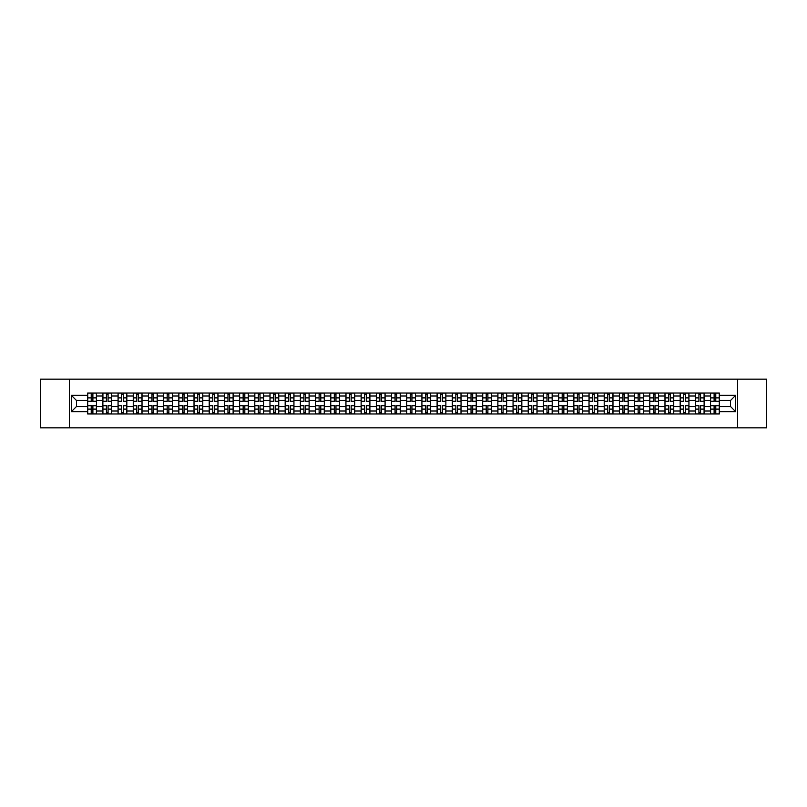 <?xml version="1.0" encoding="UTF-8"?>
<svg xmlns="http://www.w3.org/2000/svg" width="807" height="807" viewBox="0 0 807 807"><rect width="100%" height="100%" fill="white"/><g stroke="black" fill="none" stroke-linecap="round" stroke-linejoin="round"><path stroke-width="1.21" d="M737.628 427.851L766.65 427.851L766.65 379.149L40.35 379.149L40.35 427.851L737.628 427.851L737.628 379.149M102.872 413.971L102.872 396.005L96.447 396.005L96.447 413.971M96.447 396.005L96.447 393.029M102.872 396.005L102.872 393.029M111.638 393.029L111.638 413.971M118.064 413.971L118.064 393.029M126.83 393.029L126.83 413.971M133.256 413.971L133.256 393.029M142.022 393.029L142.022 413.971M148.448 413.971L148.448 393.029M157.214 393.029L157.214 413.971M163.639 413.971L163.639 393.029M172.405 393.029L172.405 413.971M178.831 413.971L178.831 393.029M187.597 393.029L187.597 413.971M194.023 413.971L194.023 393.029M202.789 393.029L202.789 413.971M209.215 413.971L209.215 393.029M217.981 393.029L217.981 413.971M224.407 413.971L224.407 393.029M233.173 393.029L233.173 413.971M239.598 413.971L239.598 393.029M248.364 393.029L248.364 413.971M254.79 413.971L254.79 393.029M263.556 393.029L263.556 413.971M269.982 413.971L269.982 393.029M278.748 393.029L278.748 413.971M285.174 413.971L285.174 393.029M293.94 393.029L293.94 413.971M300.365 413.971L300.365 393.029M309.131 393.029L309.131 413.971M315.557 413.971L315.557 393.029M324.323 393.029L324.323 413.971M330.749 413.971L330.749 393.029M339.515 393.029L339.515 413.971M345.941 413.971L345.941 393.029M354.707 393.029L354.707 413.971M361.132 413.971L361.132 393.029M369.899 393.029L369.899 413.971M376.334 413.971L376.334 393.029M385.09 393.029L385.09 413.971M391.526 413.971L391.526 393.029M400.282 393.029L400.282 413.971M406.718 413.971L406.718 393.029M415.474 393.029L415.474 413.971M421.91 413.971L421.91 393.029M430.666 393.029L430.666 413.971M437.101 413.971L437.101 393.029M445.868 393.029L445.868 413.971M452.293 413.971L452.293 393.029M461.059 393.029L461.059 413.971M467.485 413.971L467.485 393.029M476.251 393.029L476.251 413.971M482.677 413.971L482.677 393.029M491.443 393.029L491.443 413.971M497.869 413.971L497.869 393.029M506.635 393.029L506.635 413.971M513.06 413.971L513.06 393.029M521.826 393.029L521.826 413.971M528.252 413.971L528.252 393.029M537.018 393.029L537.018 413.971M543.444 413.971L543.444 393.029M552.21 393.029L552.21 413.971M558.636 413.971L558.636 393.029M567.402 393.029L567.402 413.971M573.827 413.971L573.827 393.029M582.593 393.029L582.593 413.971M589.019 413.971L589.019 393.029M597.785 393.029L597.785 413.971M604.211 413.971L604.211 393.029M612.977 393.029L612.977 413.971M619.403 413.971L619.403 393.029M628.169 393.029L628.169 413.971M634.595 413.971L634.595 393.029M643.361 393.029L643.361 413.971M649.786 413.971L649.786 393.029M658.552 393.029L658.552 413.971M664.978 413.971L664.978 393.029M673.744 393.029L673.744 413.971M680.17 413.971L680.17 393.029M688.936 393.029L688.936 413.971M695.362 413.971L695.362 393.029M704.128 393.029L704.128 413.971M710.553 413.971L710.553 393.029M710.553 406.516L704.128 406.516M695.362 406.516L688.936 406.516M680.17 406.516L673.744 406.516M664.978 406.516L658.552 406.516M649.786 406.516L643.361 406.516M634.595 406.516L628.169 406.516M619.403 406.516L612.977 406.516M604.211 406.516L597.785 406.516M589.019 406.516L582.593 406.516M573.827 406.516L567.402 406.516M558.636 406.516L552.21 406.516M543.444 406.516L537.018 406.516M528.252 406.516L521.826 406.516M513.06 406.516L506.635 406.516M497.869 406.516L491.443 406.516M482.677 406.516L476.251 406.516M467.485 406.516L461.059 406.516M452.293 406.516L445.868 406.516M437.101 406.516L430.666 406.516M421.91 406.516L415.474 406.516M406.718 406.516L400.282 406.516M391.526 406.516L385.09 406.516M376.334 406.516L369.899 406.516M361.132 406.516L354.707 406.516M345.941 406.516L339.515 406.516M330.749 406.516L324.323 406.516M315.557 406.516L309.131 406.516M300.365 406.516L293.94 406.516M285.174 406.516L278.748 406.516M269.982 406.516L263.556 406.516M254.79 406.516L248.364 406.516M239.598 406.516L233.173 406.516M224.407 406.516L217.981 406.516M209.215 406.516L202.789 406.516M194.023 406.516L187.597 406.516M178.831 406.516L172.405 406.516M163.639 406.516L157.214 406.516M148.448 406.516L142.022 406.516M133.256 406.516L126.83 406.516M118.064 406.516L111.638 406.516M102.872 406.516L96.447 406.516M710.553 400.484L704.128 400.484M695.362 400.484L688.936 400.484M680.17 400.484L673.744 400.484M664.978 400.484L658.552 400.484M649.786 400.484L643.361 400.484M634.595 400.484L628.169 400.484M619.403 400.484L612.977 400.484M604.211 400.484L597.785 400.484M589.019 400.484L582.593 400.484M573.827 400.484L567.402 400.484M558.636 400.484L552.21 400.484M543.444 400.484L537.018 400.484M528.252 400.484L521.826 400.484M513.06 400.484L506.635 400.484M497.869 400.484L491.443 400.484M482.677 400.484L476.251 400.484M467.485 400.484L461.059 400.484M452.293 400.484L445.868 400.484M437.101 400.484L430.666 400.484M421.91 400.484L415.474 400.484M406.718 400.484L400.282 400.484M391.526 400.484L385.09 400.484M376.334 400.484L369.899 400.484M361.132 400.484L354.707 400.484M345.941 400.484L339.515 400.484M330.749 400.484L324.323 400.484M315.557 400.484L309.131 400.484M300.365 400.484L293.94 400.484M285.174 400.484L278.748 400.484M269.982 400.484L263.556 400.484M254.79 400.484L248.364 400.484M239.598 400.484L233.173 400.484M224.407 400.484L217.981 400.484M209.215 400.484L202.789 400.484M194.023 400.484L187.597 400.484M178.831 400.484L172.405 400.484M163.639 400.484L157.214 400.484M148.448 400.484L142.022 400.484M133.256 400.484L126.83 400.484M118.064 400.484L111.638 400.484M102.872 400.484L96.447 400.484M76.483 406.516L87.681 406.516L87.681 400.484L76.483 400.484L76.483 406.516L71.319 411.681L71.319 395.319L87.681 395.319L87.681 400.484M719.319 400.484L719.319 406.516L730.517 406.516L730.517 400.484L719.319 400.484L719.319 393.029L87.681 393.029L87.681 395.319M719.319 395.319L735.681 395.319L735.681 411.681L719.319 411.681L719.319 406.516M87.681 406.516L87.681 413.971L719.319 413.971L719.319 411.681M87.681 411.681L71.319 411.681M69.372 427.851L69.372 379.149M92.886 412.508L91.231 412.508M91.231 394.492L92.886 394.492M108.077 412.508L106.423 412.508M106.423 394.492L108.077 394.492M123.269 412.508L121.615 412.508M121.615 394.492L123.269 394.492M138.461 412.508L136.807 412.508M136.807 394.492L138.461 394.492M153.663 412.508L151.998 412.508M151.998 394.492L153.663 394.492M168.855 412.508L167.19 412.508M167.19 394.492L168.855 394.492M184.046 412.508L182.382 412.508M182.382 394.492L184.046 394.492M199.238 412.508L197.574 412.508M197.574 394.492L199.238 394.492M214.43 412.508L212.776 412.508M212.776 394.492L214.43 394.492M229.622 412.508L227.967 412.508M227.967 394.492L229.622 394.492M244.814 412.508L243.159 412.508M243.159 394.492L244.814 394.492M260.005 412.508L258.351 412.508M258.351 394.492L260.005 394.492M275.197 412.508L273.543 412.508M273.543 394.492L275.197 394.492M290.389 412.508L288.735 412.508M288.735 394.492L290.389 394.492M305.581 412.508L303.926 412.508M303.926 394.492L305.581 394.492M320.772 412.508L319.118 412.508M319.118 394.492L320.772 394.492M335.964 412.508L334.31 412.508M334.31 394.492L335.964 394.492M351.156 412.508L349.502 412.508M349.502 394.492L351.156 394.492M366.348 412.508L364.693 412.508M364.693 394.492L366.348 394.492M381.54 412.508L379.885 412.508M379.885 394.492L381.54 394.492M396.731 412.508L395.077 412.508M395.077 394.492L396.731 394.492M411.923 412.508L410.269 412.508M410.269 394.492L411.923 394.492M427.115 412.508L425.46 412.508M425.46 394.492L427.115 394.492M442.307 412.508L440.652 412.508M440.652 394.492L442.307 394.492M457.498 412.508L455.844 412.508M455.844 394.492L457.498 394.492M472.69 412.508L471.036 412.508M471.036 394.492L472.69 394.492M487.882 412.508L486.228 412.508M486.228 394.492L487.882 394.492M503.074 412.508L501.419 412.508M501.419 394.492L503.074 394.492M518.265 412.508L516.611 412.508M516.611 394.492L518.265 394.492M533.457 412.508L531.803 412.508M531.803 394.492L533.457 394.492M548.649 412.508L546.995 412.508M546.995 394.492L548.649 394.492M563.841 412.508L562.186 412.508M562.186 394.492L563.841 394.492M579.033 412.508L577.378 412.508M577.378 394.492L579.033 394.492M594.224 412.508L592.57 412.508M592.57 394.492L594.224 394.492M609.426 412.508L607.762 412.508M607.762 394.492L609.426 394.492M624.618 412.508L622.954 412.508M622.954 394.492L624.618 394.492M639.81 412.508L638.145 412.508M638.145 394.492L639.81 394.492M655.002 412.508L653.337 412.508M653.337 394.492L655.002 394.492M670.193 412.508L668.539 412.508M668.539 394.492L670.193 394.492M685.385 412.508L683.731 412.508M683.731 394.492L685.385 394.492M700.577 412.508L698.923 412.508M698.923 394.492L700.577 394.492M715.769 412.508L714.114 412.508M714.114 394.492L715.769 394.492M71.319 395.319L76.483 400.484M730.517 406.516L735.681 411.681M730.517 400.484L735.681 395.319M92.886 401.402L92.886 393.13L96.396 393.13L96.396 401.402L92.886 401.402M91.231 394.391L92.886 394.391M91.231 393.13L87.731 393.13L87.731 401.402L91.231 401.402L91.231 393.13L92.886 393.13M91.231 405.598L91.231 413.87L87.731 413.87L87.731 405.598L91.231 405.598M92.886 412.609L91.231 412.609M92.886 413.87L96.396 413.87L96.396 405.598L92.886 405.598L92.886 413.87L91.231 413.87M108.077 401.402L108.077 393.13L111.588 393.13L111.588 401.402L108.077 401.402M106.423 394.391L108.077 394.391M106.423 393.13L102.923 393.13L102.923 401.402L106.423 401.402L106.423 393.13L108.077 393.13M123.269 401.402L123.269 393.13L126.78 393.13L126.78 401.402L123.269 401.402M121.615 394.391L123.269 394.391M121.615 393.13L118.115 393.13L118.115 401.402L121.615 401.402L121.615 393.13L123.269 393.13M106.423 405.598L106.423 413.87L102.923 413.87L102.923 405.598L106.423 405.598M108.077 412.609L106.423 412.609M108.077 413.87L111.588 413.87L111.588 405.598L108.077 405.598L108.077 413.87L106.423 413.87M121.615 405.598L121.615 413.87L118.115 413.87L118.115 405.598L121.615 405.598M123.269 412.609L121.615 412.609M123.269 413.87L126.78 413.87L126.78 405.598L123.269 405.598L123.269 413.87L121.615 413.87M138.461 401.402L138.461 393.13L141.971 393.13L141.971 401.402L138.461 401.402M136.807 394.391L138.461 394.391M136.807 393.13L133.306 393.13L133.306 401.402L136.807 401.402L136.807 393.13L138.461 393.13M153.663 401.402L153.663 393.13L157.163 393.13L157.163 401.402L153.663 401.402M151.998 394.391L153.663 394.391M151.998 393.13L148.498 393.13L148.498 401.402L151.998 401.402L151.998 393.13L153.663 393.13M168.855 401.402L168.855 393.13L172.355 393.13L172.355 401.402L168.855 401.402M167.19 394.391L168.855 394.391M167.19 393.13L163.69 393.13L163.69 401.402L167.19 401.402L167.19 393.13L168.855 393.13M136.807 405.598L136.807 413.87L133.306 413.87L133.306 405.598L136.807 405.598M138.461 412.609L136.807 412.609M138.461 413.87L141.971 413.87L141.971 405.598L138.461 405.598L138.461 413.87L136.807 413.87M151.998 405.598L151.998 413.87L148.498 413.87L148.498 405.598L151.998 405.598M153.663 412.609L151.998 412.609M153.663 413.87L157.163 413.87L157.163 405.598L153.663 405.598L153.663 413.87L151.998 413.87M167.19 405.598L167.19 413.87L163.69 413.87L163.69 405.598L167.19 405.598M168.855 412.609L167.19 412.609M168.855 413.87L172.355 413.87L172.355 405.598L168.855 405.598L168.855 413.87L167.19 413.87M184.046 401.402L184.046 393.13L187.547 393.13L187.547 401.402L184.046 401.402M182.382 394.391L184.046 394.391M182.382 393.13L178.882 393.13L178.882 401.402L182.382 401.402L182.382 393.13L184.046 393.13M182.382 405.598L182.382 413.87L178.882 413.87L178.882 405.598L182.382 405.598M184.046 412.609L182.382 412.609M184.046 413.87L187.547 413.87L187.547 405.598L184.046 405.598L184.046 413.87L182.382 413.87M199.238 401.402L199.238 393.13L202.739 393.13L202.739 401.402L199.238 401.402M197.574 394.391L199.238 394.391M197.574 393.13L194.073 393.13L194.073 401.402L197.574 401.402L197.574 393.13L199.238 393.13M197.574 405.598L197.574 413.87L194.073 413.87L194.073 405.598L197.574 405.598M199.238 412.609L197.574 412.609M199.238 413.87L202.739 413.87L202.739 405.598L199.238 405.598L199.238 413.87L197.574 413.87M214.43 401.402L214.43 393.13L217.93 393.13L217.93 401.402L214.43 401.402M212.776 394.391L214.43 394.391M212.776 393.13L209.265 393.13L209.265 401.402L212.776 401.402L212.776 393.13L214.43 393.13M212.776 405.598L212.776 413.87L209.265 413.87L209.265 405.598L212.776 405.598M214.43 412.609L212.776 412.609M214.43 413.87L217.93 413.87L217.93 405.598L214.43 405.598L214.43 413.87L212.776 413.87M229.622 401.402L229.622 393.13L233.122 393.13L233.122 401.402L229.622 401.402M227.967 394.391L229.622 394.391M227.967 393.13L224.457 393.13L224.457 401.402L227.967 401.402L227.967 393.13L229.622 393.13M227.967 405.598L227.967 413.87L224.457 413.87L224.457 405.598L227.967 405.598M229.622 412.609L227.967 412.609M229.622 413.87L233.122 413.87L233.122 405.598L229.622 405.598L229.622 413.87L227.967 413.87M244.814 401.402L244.814 393.13L248.314 393.13L248.314 401.402L244.814 401.402M243.159 394.391L244.814 394.391M243.159 393.13L239.649 393.13L239.649 401.402L243.159 401.402L243.159 393.13L244.814 393.13M260.005 401.402L260.005 393.13L263.506 393.13L263.506 401.402L260.005 401.402M258.351 394.391L260.005 394.391M258.351 393.13L254.841 393.13L254.841 401.402L258.351 401.402L258.351 393.13L260.005 393.13M275.197 401.402L275.197 393.13L278.697 393.13L278.697 401.402L275.197 401.402M273.543 394.391L275.197 394.391M273.543 393.13L270.032 393.13L270.032 401.402L273.543 401.402L273.543 393.13L275.197 393.13M290.389 401.402L290.389 393.13L293.889 393.13L293.889 401.402L290.389 401.402M288.735 394.391L290.389 394.391M288.735 393.13L285.224 393.13L285.224 401.402L288.735 401.402L288.735 393.13L290.389 393.13M305.581 401.402L305.581 393.13L309.081 393.13L309.081 401.402L305.581 401.402M303.926 394.391L305.581 394.391M303.926 393.13L300.416 393.13L300.416 401.402L303.926 401.402L303.926 393.13L305.581 393.13M320.772 401.402L320.772 393.13L324.273 393.13L324.273 401.402L320.772 401.402M319.118 394.391L320.772 394.391M319.118 393.13L315.608 393.13L315.608 401.402L319.118 401.402L319.118 393.13L320.772 393.13M243.159 405.598L243.159 413.87L239.649 413.87L239.649 405.598L243.159 405.598M244.814 412.609L243.159 412.609M244.814 413.87L248.314 413.87L248.314 405.598L244.814 405.598L244.814 413.87L243.159 413.87M258.351 405.598L258.351 413.87L254.841 413.87L254.841 405.598L258.351 405.598M260.005 412.609L258.351 412.609M260.005 413.87L263.506 413.87L263.506 405.598L260.005 405.598L260.005 413.87L258.351 413.87M273.543 405.598L273.543 413.87L270.032 413.87L270.032 405.598L273.543 405.598M275.197 412.609L273.543 412.609M275.197 413.87L278.697 413.87L278.697 405.598L275.197 405.598L275.197 413.87L273.543 413.87M288.735 405.598L288.735 413.87L285.224 413.87L285.224 405.598L288.735 405.598M290.389 412.609L288.735 412.609M290.389 413.87L293.889 413.87L293.889 405.598L290.389 405.598L290.389 413.87L288.735 413.87M303.926 405.598L303.926 413.87L300.416 413.87L300.416 405.598L303.926 405.598M305.581 412.609L303.926 412.609M305.581 413.87L309.081 413.87L309.081 405.598L305.581 405.598L305.581 413.87L303.926 413.87M319.118 405.598L319.118 413.87L315.608 413.87L315.608 405.598L319.118 405.598M320.772 412.609L319.118 412.609M320.772 413.87L324.273 413.87L324.273 405.598L320.772 405.598L320.772 413.87L319.118 413.87M335.964 401.402L335.964 393.13L339.465 393.13L339.465 401.402L335.964 401.402M334.31 394.391L335.964 394.391M334.31 393.13L330.799 393.13L330.799 401.402L334.31 401.402L334.31 393.13L335.964 393.13M334.31 405.598L334.31 413.87L330.799 413.87L330.799 405.598L334.31 405.598M335.964 412.609L334.31 412.609M335.964 413.87L339.465 413.87L339.465 405.598L335.964 405.598L335.964 413.87L334.31 413.87M351.156 401.402L351.156 393.13L354.656 393.13L354.656 401.402L351.156 401.402M349.502 394.391L351.156 394.391M349.502 393.13L345.991 393.13L345.991 401.402L349.502 401.402L349.502 393.13L351.156 393.13M349.502 405.598L349.502 413.87L345.991 413.87L345.991 405.598L349.502 405.598M351.156 412.609L349.502 412.609M351.156 413.87L354.656 413.87L354.656 405.598L351.156 405.598L351.156 413.87L349.502 413.87M366.348 401.402L366.348 393.13L369.858 393.13L369.858 401.402L366.348 401.402M364.693 394.391L366.348 394.391M364.693 393.13L361.183 393.13L361.183 401.402L364.693 401.402L364.693 393.13L366.348 393.13M364.693 405.598L364.693 413.87L361.183 413.87L361.183 405.598L364.693 405.598M366.348 412.609L364.693 412.609M366.348 413.87L369.858 413.87L369.858 405.598L366.348 405.598L366.348 413.87L364.693 413.87M381.54 401.402L381.54 393.13L385.05 393.13L385.05 401.402L381.54 401.402M379.885 394.391L381.54 394.391M379.885 393.13L376.375 393.13L376.375 401.402L379.885 401.402L379.885 393.13L381.54 393.13M379.885 405.598L379.885 413.87L376.375 413.87L376.375 405.598L379.885 405.598M381.54 412.609L379.885 412.609M381.54 413.87L385.05 413.87L385.05 405.598L381.54 405.598L381.54 413.87L379.885 413.87M396.731 401.402L396.731 393.13L400.242 393.13L400.242 401.402L396.731 401.402M395.077 394.391L396.731 394.391M395.077 393.13L391.566 393.13L391.566 401.402L395.077 401.402L395.077 393.13L396.731 393.13M395.077 405.598L395.077 413.87L391.566 413.87L391.566 405.598L395.077 405.598M396.731 412.609L395.077 412.609M396.731 413.87L400.242 413.87L400.242 405.598L396.731 405.598L396.731 413.87L395.077 413.87M411.923 401.402L411.923 393.13L415.434 393.13L415.434 401.402L411.923 401.402M410.269 394.391L411.923 394.391M410.269 393.13L406.758 393.13L406.758 401.402L410.269 401.402L410.269 393.13L411.923 393.13M410.269 405.598L410.269 413.87L406.758 413.87L406.758 405.598L410.269 405.598M411.923 412.609L410.269 412.609M411.923 413.87L415.434 413.87L415.434 405.598L411.923 405.598L411.923 413.87L410.269 413.87M427.115 401.402L427.115 393.13L430.625 393.13L430.625 401.402L427.115 401.402M425.46 394.391L427.115 394.391M425.46 393.13L421.95 393.13L421.95 401.402L425.46 401.402L425.46 393.13L427.115 393.13M425.46 405.598L425.46 413.87L421.95 413.87L421.95 405.598L425.46 405.598M427.115 412.609L425.46 412.609M427.115 413.87L430.625 413.87L430.625 405.598L427.115 405.598L427.115 413.87L425.46 413.87M442.307 401.402L442.307 393.13L445.817 393.13L445.817 401.402L442.307 401.402M440.652 394.391L442.307 394.391M440.652 393.13L437.142 393.13L437.142 401.402L440.652 401.402L440.652 393.13L442.307 393.13M440.652 405.598L440.652 413.87L437.142 413.87L437.142 405.598L440.652 405.598M442.307 412.609L440.652 412.609M442.307 413.87L445.817 413.87L445.817 405.598L442.307 405.598L442.307 413.87L440.652 413.87M457.498 401.402L457.498 393.13L461.009 393.13L461.009 401.402L457.498 401.402M455.844 394.391L457.498 394.391M455.844 393.13L452.344 393.13L452.344 401.402L455.844 401.402L455.844 393.13L457.498 393.13M455.844 405.598L455.844 413.87L452.344 413.87L452.344 405.598L455.844 405.598M457.498 412.609L455.844 412.609M457.498 413.87L461.009 413.87L461.009 405.598L457.498 405.598L457.498 413.87L455.844 413.87M472.69 401.402L472.69 393.13L476.201 393.13L476.201 401.402L472.69 401.402M471.036 394.391L472.69 394.391M471.036 393.13L467.535 393.13L467.535 401.402L471.036 401.402L471.036 393.13L472.69 393.13M471.036 405.598L471.036 413.87L467.535 413.87L467.535 405.598L471.036 405.598M472.69 412.609L471.036 412.609M472.69 413.87L476.201 413.87L476.201 405.598L472.69 405.598L472.69 413.87L471.036 413.87M487.882 401.402L487.882 393.13L491.392 393.13L491.392 401.402L487.882 401.402M486.228 394.391L487.882 394.391M486.228 393.13L482.727 393.13L482.727 401.402L486.228 401.402L486.228 393.13L487.882 393.13M486.228 405.598L486.228 413.87L482.727 413.87L482.727 405.598L486.228 405.598M487.882 412.609L486.228 412.609M487.882 413.87L491.392 413.87L491.392 405.598L487.882 405.598L487.882 413.87L486.228 413.87M503.074 401.402L503.074 393.13L506.584 393.13L506.584 401.402L503.074 401.402M501.419 394.391L503.074 394.391M501.419 393.13L497.919 393.13L497.919 401.402L501.419 401.402L501.419 393.13L503.074 393.13M501.419 405.598L501.419 413.87L497.919 413.87L497.919 405.598L501.419 405.598M503.074 412.609L501.419 412.609M503.074 413.87L506.584 413.87L506.584 405.598L503.074 405.598L503.074 413.87L501.419 413.87M518.265 401.402L518.265 393.13L521.776 393.13L521.776 401.402L518.265 401.402M516.611 394.391L518.265 394.391M516.611 393.13L513.111 393.13L513.111 401.402L516.611 401.402L516.611 393.13L518.265 393.13M516.611 405.598L516.611 413.87L513.111 413.87L513.111 405.598L516.611 405.598M518.265 412.609L516.611 412.609M518.265 413.87L521.776 413.87L521.776 405.598L518.265 405.598L518.265 413.87L516.611 413.87M533.457 401.402L533.457 393.13L536.968 393.13L536.968 401.402L533.457 401.402M531.803 394.391L533.457 394.391M531.803 393.13L528.303 393.13L528.303 401.402L531.803 401.402L531.803 393.13L533.457 393.13M531.803 405.598L531.803 413.87L528.303 413.87L528.303 405.598L531.803 405.598M533.457 412.609L531.803 412.609M533.457 413.87L536.968 413.87L536.968 405.598L533.457 405.598L533.457 413.87L531.803 413.87M548.649 401.402L548.649 393.13L552.159 393.13L552.159 401.402L548.649 401.402M546.995 394.391L548.649 394.391M546.995 393.13L543.494 393.13L543.494 401.402L546.995 401.402L546.995 393.13L548.649 393.13M546.995 405.598L546.995 413.87L543.494 413.87L543.494 405.598L546.995 405.598M548.649 412.609L546.995 412.609M548.649 413.87L552.159 413.87L552.159 405.598L548.649 405.598L548.649 413.87L546.995 413.87M563.841 401.402L563.841 393.13L567.351 393.13L567.351 401.402L563.841 401.402M562.186 394.391L563.841 394.391M562.186 393.13L558.686 393.13L558.686 401.402L562.186 401.402L562.186 393.13L563.841 393.13M562.186 405.598L562.186 413.87L558.686 413.87L558.686 405.598L562.186 405.598M563.841 412.609L562.186 412.609M563.841 413.87L567.351 413.87L567.351 405.598L563.841 405.598L563.841 413.87L562.186 413.87M579.033 401.402L579.033 393.13L582.543 393.13L582.543 401.402L579.033 401.402M577.378 394.391L579.033 394.391M577.378 393.13L573.878 393.13L573.878 401.402L577.378 401.402L577.378 393.13L579.033 393.13M577.378 405.598L577.378 413.87L573.878 413.87L573.878 405.598L577.378 405.598M579.033 412.609L577.378 412.609M579.033 413.87L582.543 413.87L582.543 405.598L579.033 405.598L579.033 413.87L577.378 413.87M594.224 401.402L594.224 393.13L597.735 393.13L597.735 401.402L594.224 401.402M592.57 394.391L594.224 394.391M592.57 393.13L589.07 393.13L589.07 401.402L592.57 401.402L592.57 393.13L594.224 393.13M592.57 405.598L592.57 413.87L589.07 413.87L589.07 405.598L592.57 405.598M594.224 412.609L592.57 412.609M594.224 413.87L597.735 413.87L597.735 405.598L594.224 405.598L594.224 413.87L592.57 413.87M609.426 401.402L609.426 393.13L612.927 393.13L612.927 401.402L609.426 401.402M607.762 394.391L609.426 394.391M607.762 393.13L604.261 393.13L604.261 401.402L607.762 401.402L607.762 393.13L609.426 393.13M607.762 405.598L607.762 413.87L604.261 413.87L604.261 405.598L607.762 405.598M609.426 412.609L607.762 412.609M609.426 413.87L612.927 413.87L612.927 405.598L609.426 405.598L609.426 413.87L607.762 413.87M624.618 401.402L624.618 393.13L628.118 393.13L628.118 401.402L624.618 401.402M622.954 394.391L624.618 394.391M622.954 393.13L619.453 393.13L619.453 401.402L622.954 401.402L622.954 393.13L624.618 393.13M622.954 405.598L622.954 413.87L619.453 413.87L619.453 405.598L622.954 405.598M624.618 412.609L622.954 412.609M624.618 413.87L628.118 413.87L628.118 405.598L624.618 405.598L624.618 413.87L622.954 413.87M639.81 401.402L639.81 393.13L643.31 393.13L643.31 401.402L639.81 401.402M638.145 394.391L639.81 394.391M638.145 393.13L634.645 393.13L634.645 401.402L638.145 401.402L638.145 393.13L639.81 393.13M638.145 405.598L638.145 413.87L634.645 413.87L634.645 405.598L638.145 405.598M639.81 412.609L638.145 412.609M639.81 413.87L643.31 413.87L643.31 405.598L639.81 405.598L639.81 413.87L638.145 413.87M655.002 401.402L655.002 393.13L658.502 393.13L658.502 401.402L655.002 401.402M653.337 394.391L655.002 394.391M653.337 393.13L649.837 393.13L649.837 401.402L653.337 401.402L653.337 393.13L655.002 393.13M653.337 405.598L653.337 413.87L649.837 413.87L649.837 405.598L653.337 405.598M655.002 412.609L653.337 412.609M655.002 413.87L658.502 413.87L658.502 405.598L655.002 405.598L655.002 413.87L653.337 413.87M670.193 401.402L670.193 393.13L673.694 393.13L673.694 401.402L670.193 401.402M668.539 394.391L670.193 394.391M668.539 393.13L665.029 393.13L665.029 401.402L668.539 401.402L668.539 393.13L670.193 393.13M668.539 405.598L668.539 413.87L665.029 413.87L665.029 405.598L668.539 405.598M670.193 412.609L668.539 412.609M670.193 413.87L673.694 413.87L673.694 405.598L670.193 405.598L670.193 413.87L668.539 413.87M685.385 401.402L685.385 393.13L688.885 393.13L688.885 401.402L685.385 401.402M683.731 394.391L685.385 394.391M683.731 393.13L680.22 393.13L680.22 401.402L683.731 401.402L683.731 393.13L685.385 393.13M683.731 405.598L683.731 413.87L680.22 413.87L680.22 405.598L683.731 405.598M685.385 412.609L683.731 412.609M685.385 413.87L688.885 413.87L688.885 405.598L685.385 405.598L685.385 413.87L683.731 413.87M700.577 401.402L700.577 393.13L704.077 393.13L704.077 401.402L700.577 401.402M698.923 394.391L700.577 394.391M698.923 393.13L695.412 393.13L695.412 401.402L698.923 401.402L698.923 393.13L700.577 393.13M698.923 405.598L698.923 413.87L695.412 413.87L695.412 405.598L698.923 405.598M700.577 412.609L698.923 412.609M700.577 413.87L704.077 413.87L704.077 405.598L700.577 405.598L700.577 413.87L698.923 413.87M715.769 401.402L715.769 393.13L719.269 393.13L719.269 401.402L715.769 401.402M714.114 394.391L715.769 394.391M714.114 393.13L710.604 393.13L710.604 401.402L714.114 401.402L714.114 393.13L715.769 393.13M714.114 405.598L714.114 413.87L710.604 413.87L710.604 405.598L714.114 405.598M715.769 412.609L714.114 412.609M715.769 413.87L719.269 413.87L719.269 405.598L715.769 405.598L715.769 413.87L714.114 413.87M695.362 396.005L688.936 396.005M680.17 396.005L673.744 396.005M664.978 396.005L658.552 396.005M649.786 396.005L643.361 396.005M634.595 396.005L628.169 396.005M619.403 396.005L612.977 396.005M604.211 396.005L597.785 396.005M589.019 396.005L582.593 396.005M573.827 396.005L567.402 396.005M558.636 396.005L552.21 396.005M543.444 396.005L537.018 396.005M528.252 396.005L521.826 396.005M513.06 396.005L506.635 396.005M497.869 396.005L491.443 396.005M482.677 396.005L476.251 396.005M467.485 396.005L461.059 396.005M452.293 396.005L445.868 396.005M437.101 396.005L430.666 396.005M421.91 396.005L415.474 396.005M406.718 396.005L400.282 396.005M391.526 396.005L385.09 396.005M376.334 396.005L369.899 396.005M361.132 396.005L354.707 396.005M345.941 396.005L339.515 396.005M330.749 396.005L324.323 396.005M315.557 396.005L309.131 396.005M300.365 396.005L293.94 396.005M285.174 396.005L278.748 396.005M269.982 396.005L263.556 396.005M254.79 396.005L248.364 396.005M239.598 396.005L233.173 396.005M224.407 396.005L217.981 396.005M209.215 396.005L202.789 396.005M194.023 396.005L187.597 396.005M178.831 396.005L172.405 396.005M163.639 396.005L157.214 396.005M148.448 396.005L142.022 396.005M133.256 396.005L126.83 396.005M118.064 396.005L111.638 396.005M710.553 396.005L704.128 396.005M695.362 410.995L688.936 410.995M680.17 410.995L673.744 410.995M664.978 410.995L658.552 410.995M649.786 410.995L643.361 410.995M634.595 410.995L628.169 410.995M619.403 410.995L612.977 410.995M604.211 410.995L597.785 410.995M589.019 410.995L582.593 410.995M573.827 410.995L567.402 410.995M558.636 410.995L552.21 410.995M543.444 410.995L537.018 410.995M528.252 410.995L521.826 410.995M513.06 410.995L506.635 410.995M497.869 410.995L491.443 410.995M482.677 410.995L476.251 410.995M467.485 410.995L461.059 410.995M452.293 410.995L445.868 410.995M437.101 410.995L430.666 410.995M421.91 410.995L415.474 410.995M406.718 410.995L400.282 410.995M391.526 410.995L385.09 410.995M376.334 410.995L369.899 410.995M361.132 410.995L354.707 410.995M345.941 410.995L339.515 410.995M330.749 410.995L324.323 410.995M315.557 410.995L309.131 410.995M300.365 410.995L293.94 410.995M285.174 410.995L278.748 410.995M269.982 410.995L263.556 410.995M254.79 410.995L248.364 410.995M239.598 410.995L233.173 410.995M224.407 410.995L217.981 410.995M209.215 410.995L202.789 410.995M194.023 410.995L187.597 410.995M178.831 410.995L172.405 410.995M163.639 410.995L157.214 410.995M148.448 410.995L142.022 410.995M133.256 410.995L126.83 410.995M118.064 410.995L111.638 410.995M102.872 410.995L96.447 410.995M710.553 410.995L704.128 410.995M92.886 401.2L96.396 401.2M92.886 397.912L96.396 397.912M87.731 401.2L91.231 401.2M87.731 397.912L91.231 397.912M91.231 405.8L87.731 405.8M91.231 409.088L87.731 409.088M96.396 405.8L92.886 405.8M96.396 409.088L92.886 409.088M108.077 401.2L111.588 401.2M108.077 397.912L111.588 397.912M102.923 401.2L106.423 401.2M102.923 397.912L106.423 397.912M123.269 401.2L126.78 401.2M123.269 397.912L126.78 397.912M118.115 401.2L121.615 401.2M118.115 397.912L121.615 397.912M106.423 405.8L102.923 405.8M106.423 409.088L102.923 409.088M111.588 405.8L108.077 405.8M111.588 409.088L108.077 409.088M121.615 405.8L118.115 405.8M121.615 409.088L118.115 409.088M126.78 405.8L123.269 405.8M126.78 409.088L123.269 409.088M138.461 401.2L141.971 401.2M138.461 397.912L141.971 397.912M133.306 401.2L136.807 401.2M133.306 397.912L136.807 397.912M153.663 401.2L157.163 401.2M153.663 397.912L157.163 397.912M148.498 401.2L151.998 401.2M148.498 397.912L151.998 397.912M168.855 401.2L172.355 401.2M168.855 397.912L172.355 397.912M163.69 401.2L167.19 401.2M163.69 397.912L167.19 397.912M136.807 405.8L133.306 405.8M136.807 409.088L133.306 409.088M141.971 405.8L138.461 405.8M141.971 409.088L138.461 409.088M151.998 405.8L148.498 405.8M151.998 409.088L148.498 409.088M157.163 405.8L153.663 405.8M157.163 409.088L153.663 409.088M167.19 405.8L163.69 405.8M167.19 409.088L163.69 409.088M172.355 405.8L168.855 405.8M172.355 409.088L168.855 409.088M184.046 401.2L187.547 401.2M184.046 397.912L187.547 397.912M178.882 401.2L182.382 401.2M178.882 397.912L182.382 397.912M182.382 405.8L178.882 405.8M182.382 409.088L178.882 409.088M187.547 405.8L184.046 405.8M187.547 409.088L184.046 409.088M199.238 401.2L202.739 401.2M199.238 397.912L202.739 397.912M194.073 401.2L197.574 401.2M194.073 397.912L197.574 397.912M197.574 405.8L194.073 405.8M197.574 409.088L194.073 409.088M202.739 405.8L199.238 405.8M202.739 409.088L199.238 409.088M214.43 401.2L217.93 401.2M214.43 397.912L217.93 397.912M209.265 401.2L212.776 401.2M209.265 397.912L212.776 397.912M212.776 405.8L209.265 405.8M212.776 409.088L209.265 409.088M217.93 405.8L214.43 405.8M217.93 409.088L214.43 409.088M229.622 401.2L233.122 401.2M229.622 397.912L233.122 397.912M224.457 401.2L227.967 401.2M224.457 397.912L227.967 397.912M227.967 405.8L224.457 405.8M227.967 409.088L224.457 409.088M233.122 405.8L229.622 405.8M233.122 409.088L229.622 409.088M244.814 401.2L248.314 401.2M244.814 397.912L248.314 397.912M239.649 401.2L243.159 401.2M239.649 397.912L243.159 397.912M260.005 401.2L263.506 401.2M260.005 397.912L263.506 397.912M254.841 401.2L258.351 401.2M254.841 397.912L258.351 397.912M275.197 401.2L278.697 401.2M275.197 397.912L278.697 397.912M270.032 401.2L273.543 401.2M270.032 397.912L273.543 397.912M290.389 401.2L293.889 401.2M290.389 397.912L293.889 397.912M285.224 401.2L288.735 401.2M285.224 397.912L288.735 397.912M305.581 401.2L309.081 401.2M305.581 397.912L309.081 397.912M300.416 401.2L303.926 401.2M300.416 397.912L303.926 397.912M320.772 401.2L324.273 401.2M320.772 397.912L324.273 397.912M315.608 401.2L319.118 401.2M315.608 397.912L319.118 397.912M243.159 405.8L239.649 405.8M243.159 409.088L239.649 409.088M248.314 405.8L244.814 405.8M248.314 409.088L244.814 409.088M258.351 405.8L254.841 405.8M258.351 409.088L254.841 409.088M263.506 405.8L260.005 405.8M263.506 409.088L260.005 409.088M273.543 405.8L270.032 405.8M273.543 409.088L270.032 409.088M278.697 405.8L275.197 405.8M278.697 409.088L275.197 409.088M288.735 405.8L285.224 405.8M288.735 409.088L285.224 409.088M293.889 405.8L290.389 405.8M293.889 409.088L290.389 409.088M303.926 405.8L300.416 405.8M303.926 409.088L300.416 409.088M309.081 405.8L305.581 405.8M309.081 409.088L305.581 409.088M319.118 405.8L315.608 405.8M319.118 409.088L315.608 409.088M324.273 405.8L320.772 405.8M324.273 409.088L320.772 409.088M335.964 401.2L339.465 401.2M335.964 397.912L339.465 397.912M330.799 401.2L334.31 401.2M330.799 397.912L334.31 397.912M334.31 405.8L330.799 405.8M334.31 409.088L330.799 409.088M339.465 405.8L335.964 405.8M339.465 409.088L335.964 409.088M351.156 401.2L354.656 401.2M351.156 397.912L354.656 397.912M345.991 401.2L349.502 401.2M345.991 397.912L349.502 397.912M349.502 405.8L345.991 405.8M349.502 409.088L345.991 409.088M354.656 405.8L351.156 405.8M354.656 409.088L351.156 409.088M366.348 401.2L369.858 401.2M366.348 397.912L369.858 397.912M361.183 401.2L364.693 401.2M361.183 397.912L364.693 397.912M364.693 405.8L361.183 405.8M364.693 409.088L361.183 409.088M369.858 405.8L366.348 405.8M369.858 409.088L366.348 409.088M381.54 401.2L385.05 401.2M381.54 397.912L385.05 397.912M376.375 401.2L379.885 401.2M376.375 397.912L379.885 397.912M379.885 405.8L376.375 405.8M379.885 409.088L376.375 409.088M385.05 405.8L381.54 405.8M385.05 409.088L381.54 409.088M396.731 401.2L400.242 401.2M396.731 397.912L400.242 397.912M391.566 401.2L395.077 401.2M391.566 397.912L395.077 397.912M395.077 405.8L391.566 405.8M395.077 409.088L391.566 409.088M400.242 405.8L396.731 405.8M400.242 409.088L396.731 409.088M411.923 401.2L415.434 401.2M411.923 397.912L415.434 397.912M406.758 401.2L410.269 401.2M406.758 397.912L410.269 397.912M410.269 405.8L406.758 405.8M410.269 409.088L406.758 409.088M415.434 405.8L411.923 405.8M415.434 409.088L411.923 409.088M427.115 401.2L430.625 401.2M427.115 397.912L430.625 397.912M421.95 401.2L425.46 401.2M421.95 397.912L425.46 397.912M425.46 405.8L421.95 405.8M425.46 409.088L421.95 409.088M430.625 405.8L427.115 405.8M430.625 409.088L427.115 409.088M442.307 401.2L445.817 401.2M442.307 397.912L445.817 397.912M437.142 401.2L440.652 401.2M437.142 397.912L440.652 397.912M440.652 405.8L437.142 405.8M440.652 409.088L437.142 409.088M445.817 405.8L442.307 405.8M445.817 409.088L442.307 409.088M457.498 401.2L461.009 401.2M457.498 397.912L461.009 397.912M452.344 401.2L455.844 401.2M452.344 397.912L455.844 397.912M455.844 405.8L452.344 405.8M455.844 409.088L452.344 409.088M461.009 405.8L457.498 405.8M461.009 409.088L457.498 409.088M472.69 401.2L476.201 401.2M472.69 397.912L476.201 397.912M467.535 401.2L471.036 401.2M467.535 397.912L471.036 397.912M471.036 405.8L467.535 405.8M471.036 409.088L467.535 409.088M476.201 405.8L472.69 405.8M476.201 409.088L472.69 409.088M487.882 401.2L491.392 401.2M487.882 397.912L491.392 397.912M482.727 401.2L486.228 401.2M482.727 397.912L486.228 397.912M486.228 405.8L482.727 405.8M486.228 409.088L482.727 409.088M491.392 405.8L487.882 405.8M491.392 409.088L487.882 409.088M503.074 401.2L506.584 401.2M503.074 397.912L506.584 397.912M497.919 401.2L501.419 401.2M497.919 397.912L501.419 397.912M501.419 405.8L497.919 405.8M501.419 409.088L497.919 409.088M506.584 405.8L503.074 405.8M506.584 409.088L503.074 409.088M518.265 401.2L521.776 401.2M518.265 397.912L521.776 397.912M513.111 401.2L516.611 401.2M513.111 397.912L516.611 397.912M516.611 405.8L513.111 405.8M516.611 409.088L513.111 409.088M521.776 405.8L518.265 405.8M521.776 409.088L518.265 409.088M533.457 401.2L536.968 401.2M533.457 397.912L536.968 397.912M528.303 401.2L531.803 401.2M528.303 397.912L531.803 397.912M531.803 405.8L528.303 405.8M531.803 409.088L528.303 409.088M536.968 405.8L533.457 405.8M536.968 409.088L533.457 409.088M548.649 401.2L552.159 401.2M548.649 397.912L552.159 397.912M543.494 401.2L546.995 401.2M543.494 397.912L546.995 397.912M546.995 405.8L543.494 405.8M546.995 409.088L543.494 409.088M552.159 405.8L548.649 405.8M552.159 409.088L548.649 409.088M563.841 401.2L567.351 401.2M563.841 397.912L567.351 397.912M558.686 401.2L562.186 401.2M558.686 397.912L562.186 397.912M562.186 405.8L558.686 405.8M562.186 409.088L558.686 409.088M567.351 405.8L563.841 405.8M567.351 409.088L563.841 409.088M579.033 401.2L582.543 401.2M579.033 397.912L582.543 397.912M573.878 401.2L577.378 401.2M573.878 397.912L577.378 397.912M577.378 405.8L573.878 405.8M577.378 409.088L573.878 409.088M582.543 405.8L579.033 405.8M582.543 409.088L579.033 409.088M594.224 401.2L597.735 401.2M594.224 397.912L597.735 397.912M589.07 401.2L592.57 401.2M589.07 397.912L592.57 397.912M592.57 405.8L589.07 405.8M592.57 409.088L589.07 409.088M597.735 405.8L594.224 405.8M597.735 409.088L594.224 409.088M609.426 401.2L612.927 401.2M609.426 397.912L612.927 397.912M604.261 401.2L607.762 401.2M604.261 397.912L607.762 397.912M607.762 405.8L604.261 405.8M607.762 409.088L604.261 409.088M612.927 405.8L609.426 405.8M612.927 409.088L609.426 409.088M624.618 401.2L628.118 401.2M624.618 397.912L628.118 397.912M619.453 401.2L622.954 401.2M619.453 397.912L622.954 397.912M622.954 405.8L619.453 405.8M622.954 409.088L619.453 409.088M628.118 405.8L624.618 405.8M628.118 409.088L624.618 409.088M639.81 401.2L643.31 401.2M639.81 397.912L643.31 397.912M634.645 401.2L638.145 401.2M634.645 397.912L638.145 397.912M638.145 405.8L634.645 405.8M638.145 409.088L634.645 409.088M643.31 405.8L639.81 405.8M643.31 409.088L639.81 409.088M655.002 401.2L658.502 401.2M655.002 397.912L658.502 397.912M649.837 401.2L653.337 401.2M649.837 397.912L653.337 397.912M653.337 405.8L649.837 405.8M653.337 409.088L649.837 409.088M658.502 405.8L655.002 405.8M658.502 409.088L655.002 409.088M670.193 401.2L673.694 401.2M670.193 397.912L673.694 397.912M665.029 401.2L668.539 401.2M665.029 397.912L668.539 397.912M668.539 405.8L665.029 405.8M668.539 409.088L665.029 409.088M673.694 405.8L670.193 405.8M673.694 409.088L670.193 409.088M685.385 401.2L688.885 401.2M685.385 397.912L688.885 397.912M680.22 401.2L683.731 401.2M680.22 397.912L683.731 397.912M683.731 405.8L680.22 405.8M683.731 409.088L680.22 409.088M688.885 405.8L685.385 405.8M688.885 409.088L685.385 409.088M700.577 401.2L704.077 401.2M700.577 397.912L704.077 397.912M695.412 401.2L698.923 401.2M695.412 397.912L698.923 397.912M698.923 405.8L695.412 405.8M698.923 409.088L695.412 409.088M704.077 405.8L700.577 405.8M704.077 409.088L700.577 409.088M715.769 401.2L719.269 401.2M715.769 397.912L719.269 397.912M710.604 401.2L714.114 401.2M710.604 397.912L714.114 397.912M714.114 405.8L710.604 405.8M714.114 409.088L710.604 409.088M719.269 405.8L715.769 405.8M719.269 409.088L715.769 409.088"/></g></svg>
